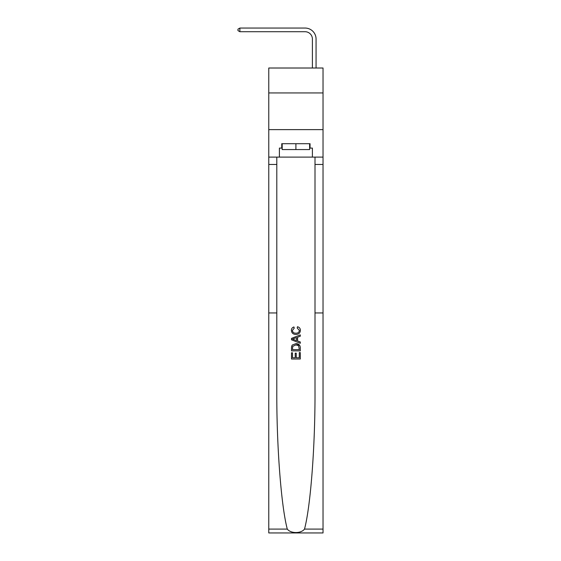 <?xml version="1.0" encoding="UTF-8"?>
<svg xmlns="http://www.w3.org/2000/svg" width="561" height="561" viewBox="0 0 561 561"><rect width="100%" height="100%" fill="white"/><g stroke="black" fill="none" stroke-linecap="round" stroke-linejoin="round"><path stroke-width="0.84" d="M323.031 92.951L323.031 68.014L268.768 68.014L268.768 92.951L323.031 92.951L323.031 129.619L268.768 129.619L268.768 92.951M312.4 68.014L312.4 39.053A7.335 7.335 177.2 0 0 305.065 31.718L239.877 31.718L237.969 30.617L237.969 29.151L239.877 28.05L305.065 28.05A11.003 11.003 -2.8 0 1 316.067 39.053L316.067 68.014M299.279 352.581L299.279 357.771L296.236 357.771L299.279 357.771L299.279 352.581L300.296 352.581L300.296 359.012L291.496 359.012L291.496 352.806L291.496 359.012M295.219 353.142L295.219 357.771L292.512 357.771L295.219 357.771L295.219 353.142L296.236 353.142L296.236 357.771M292.253 345.043L291.622 346.326L292.253 345.043L295.85 343.669C298.662 343.655 300.142 345.008 300.296 347.736L300.296 350.884L291.496 350.884L291.496 347.876L291.496 350.884M299.651 345.211L295.85 343.669M297.477 326.74L297.19 327.982L297.477 326.74C299.343 327.231 300.317 328.43 300.408 330.338C300.17 333.038 298.641 334.398 295.829 334.412L295.829 334.412C293.123 334.356 291.643 333.003 291.383 330.359L291.383 330.359C291.425 328.62 292.281 327.491 293.943 326.972L294.209 328.213L292.4 330.422C292.66 332.322 293.803 333.241 295.822 333.178C297.884 333.283 299.076 332.378 299.392 330.45L297.19 327.982M304.518 529.086L323.031 529.086L323.031 532.95L268.768 532.95L268.768 312.947L276.797 312.947L276.797 390.842C276.566 445.595 281.152 506.057 287.288 529.086C290.703 533.686 301.089 533.693 304.518 529.086C310.647 506.057 315.233 445.595 315.002 390.842L315.002 157.115M291.496 338.395L291.496 339.798L300.296 343.29L291.496 339.798L291.496 338.395L300.296 334.903L291.496 338.395M315.002 312.947L323.031 312.947L323.031 129.619M268.768 312.947L268.768 129.619M276.797 157.115L276.797 312.947M323.031 529.086L323.031 312.947M268.768 157.115L279.399 157.115L279.399 148.097L282.19 148.097M309.616 148.097L310.051 148.097L310.051 143.7L281.748 143.7L281.748 148.097M310.051 148.097L312.4 148.097L312.4 157.115L323.031 157.115M279.399 157.115L312.4 157.115M300.296 334.903L300.296 336.221L297.589 337.224L297.589 340.976L300.296 341.972L300.296 343.29M294.132 339.7L296.573 340.597L296.573 337.596L292.512 339.096L294.132 339.7M296.573 337.596L296.573 340.597M291.496 347.876L291.622 346.326M298.655 345.751L299.279 349.643L298.655 345.751L295.829 344.91L292.695 346.41L292.512 349.643L299.279 349.643L292.512 349.643M291.496 352.806L292.512 352.806L292.512 357.771M312.4 39.053A7.335 7.335 177.2 0 0 305.065 31.718A7.335 7.335 177.2 0 1 312.4 39.053A7.335 7.335 177.2 0 0 305.065 31.718A7.335 7.335 177.2 0 1 312.4 39.053A7.335 7.335 177.2 0 0 305.065 31.718A7.335 7.335 177.2 0 1 312.4 39.053A7.335 7.335 177.2 0 0 305.065 31.718A7.335 7.335 177.2 0 1 312.4 39.053A7.335 7.335 177.2 0 0 305.065 31.718A7.335 7.335 177.2 0 1 312.4 39.053A7.335 7.335 177.2 0 0 305.065 31.718M239.877 28.05L305.065 28.05L239.877 28.05L305.065 28.05L239.877 28.05L305.065 28.05L239.877 28.05L305.065 28.05L239.877 28.05L305.065 28.05L239.877 28.05L239.877 31.718M282.19 143.7L282.19 149.563L309.616 149.563L309.616 143.7M295.899 143.7L295.899 149.563M315.002 164.45L323.031 164.45M276.797 164.45L268.768 164.45M268.768 529.086L287.288 529.086"/></g></svg>
